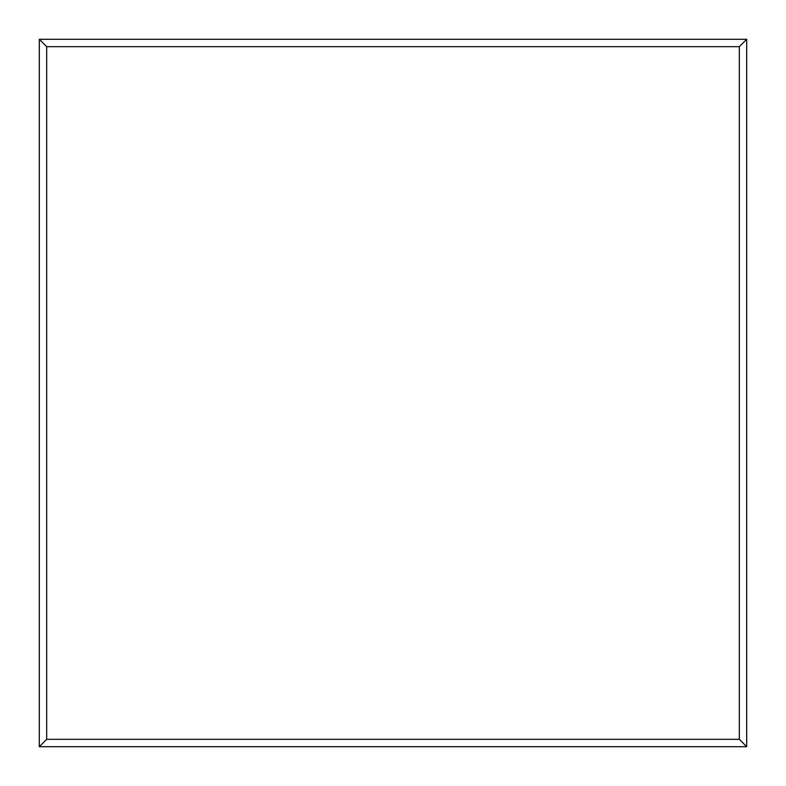 <?xml version="1.0" encoding="UTF-8"?>
<svg xmlns="http://www.w3.org/2000/svg" width="786" height="786" viewBox="0 0 786 786"><rect width="100%" height="100%" fill="white"/><g stroke="black" fill="none" stroke-linecap="round" stroke-linejoin="round"><path stroke-width="1.18" d="M39.3 746.7L39.3 39.3L746.7 39.3L746.7 746.7L39.3 746.7L46.679 739.321L46.679 46.679L739.321 46.679L739.321 739.321L46.679 739.321M46.679 46.679L39.3 39.3M739.321 46.679L746.7 39.3M739.321 739.321L746.7 746.7"/></g></svg>
